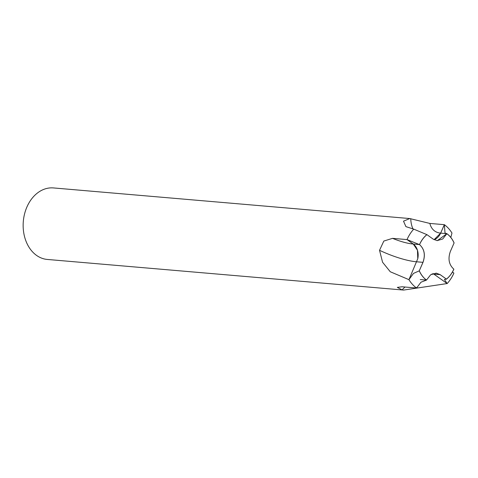 <?xml version="1.0" encoding="UTF-8"?>
<svg xmlns="http://www.w3.org/2000/svg" width="478" height="478" viewBox="0 0 478 478"><rect width="100%" height="100%" fill="white"/><g stroke="black" fill="none" stroke-linecap="round" stroke-linejoin="round"><path stroke-width="0.72" d="M419.296 270.787L422.958 262.332C425.522 254.923 424.368 249.002 419.505 244.581C424.416 249.002 425.581 254.923 423 262.338L419.296 270.787A26.26 19.879 94.9 0 0 426.513 280.048L430.666 274.76L436.229 273.147L440.178 274.641L446.428 279.116L440.13 274.641L436.169 273.135M446.852 233.718L442.706 239.006L437.143 240.625L433.193 239.131L426.944 234.656A26.26 19.879 94.9 0 0 419.541 244.605M437.316 240.637L446.858 233.718A26.26 19.879 94.9 0 1 454.076 242.985L454.1 242.926A26.32 19.921 94.9 0 0 446.876 233.67L440.65 233.133L444.355 224.69A35.892 27.168 94.9 0 0 444.337 224.678L440.632 233.127A13.157 9.96 -85.1 0 1 434.09 239.693L440.65 233.133M426.944 234.656L413.745 229.135L405.924 226.632L403.504 221.171L409.771 218.554L53.458 187.932A35.892 27.168 94.9 0 0 24.563 213.923A35.892 27.168 94.9 0 0 36.489 255.354A35.892 27.168 94.9 0 0 47.31 259.446L403.623 290.068L402.1 289.895L397.343 287.392L402.094 286.776L416.571 288.025L416.882 287.32M423 262.338L419.272 270.847L413.5 273.392L408.935 279.66A35.892 27.168 94.9 0 0 416.553 288.013A35.892 27.168 94.9 0 0 416.571 288.025M419.272 270.847A26.32 19.921 94.9 0 0 426.49 280.102L420.993 282.199L416.553 288.013A35.892 27.168 94.9 0 1 408.935 279.66L390.269 271.755L382.573 262.243L379.526 250.305L383.822 241.061L392.534 238.349L407.017 239.592L413.267 244.061A13.157 9.96 -85.1 0 1 417.79 258.622M408.935 279.66L417.772 258.706L417.467 250.239L413.273 244.043L407.023 239.568A35.892 27.168 94.9 0 1 413.745 229.135A35.892 27.168 94.9 0 0 407.017 239.592M409.771 218.554L429.859 223.435L444.337 224.678M447.145 283.556L403.623 290.068M451.967 233.031A35.892 27.168 94.9 0 0 444.355 224.69L445.012 233.007L446.876 233.67M447.169 283.556A35.892 27.168 94.9 0 0 453.891 273.111L453.168 272.591M446.428 279.116A26.26 19.879 94.9 0 0 453.825 269.168L453.867 269.192C448.95 264.77 447.784 258.849 450.366 251.434L454.076 242.985M453.867 269.192L453.867 269.192A26.32 19.921 94.9 0 1 446.47 279.146L444.403 279.481L447.163 283.568L433.044 273.541M440.178 274.641L446.47 279.146M420.258 279.564L426.513 280.048M450.808 237.429L451.973 233.043A35.892 27.168 94.9 0 0 444.355 224.69M447.163 283.568A35.892 27.168 94.9 0 0 453.885 273.135L452.469 271.982M407.023 239.568L419.684 244.712M426.896 234.62A26.32 19.921 94.9 0 0 419.505 244.581L413.273 244.043A30.628 8.192 23.7 0 1 392.534 238.349M440.13 274.641L433.946 274.103A43.785 26.105 -54.4 0 0 431.873 274.031M404.986 287.027A43.785 26.105 -54.4 0 0 402.1 289.895M416.762 261.819A43.785 11.711 23.7 0 1 379.526 250.305M440.632 233.127A30.628 18.26 125.6 0 1 429.859 223.435M413.082 229.082A43.785 26.105 125.6 0 1 410.745 218.673M422.958 262.332L416.774 261.801"/></g></svg>

